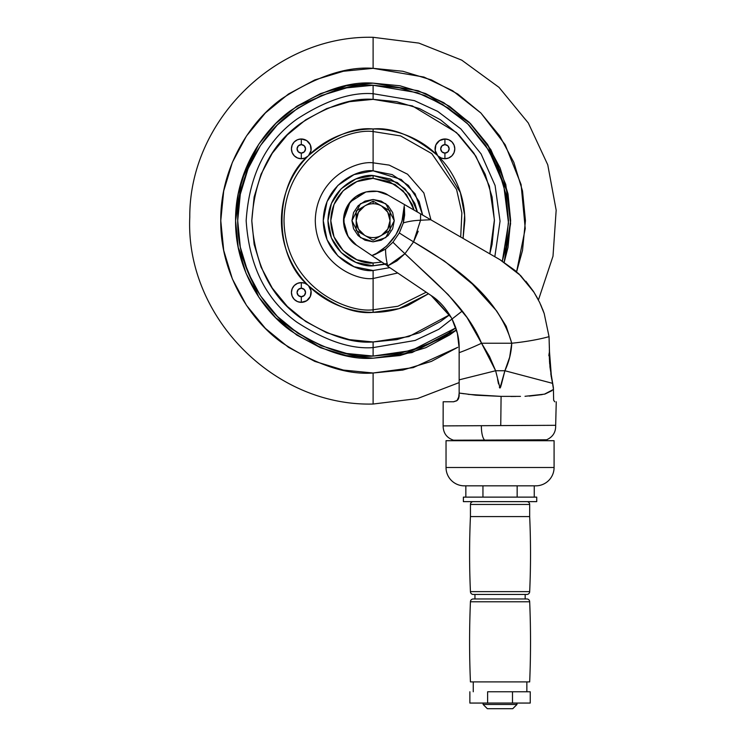 <?xml version="1.0" encoding="UTF-8"?>
<svg xmlns="http://www.w3.org/2000/svg" width="746" height="746" viewBox="0 0 746 746"><rect width="100%" height="100%" fill="white"/><g stroke="black" fill="none" stroke-linecap="round" stroke-linejoin="round"><path stroke-width="1.12" d="M364.645 206.008A16.925 16.925 0 0 1 373.112 203.742L373.112 201.122L356.187 210.894L356.187 230.439L373.112 240.212L390.037 230.439L390.037 210.894L373.112 201.122L356.187 210.894L356.187 230.439L373.112 240.212L381.57 235.326A16.925 16.925 0 0 1 356.187 220.667A16.925 16.925 0 0 1 364.645 206.008L358.453 212.2L356.187 220.667L358.453 229.125L364.645 235.326A16.925 16.925 0 0 0 381.57 235.326L390.037 230.439L390.037 210.894L373.112 201.122L373.112 203.742A16.925 16.925 0 0 1 381.57 235.326L387.771 229.125L390.037 220.667L387.771 212.2L381.57 206.008A16.925 16.925 0 0 0 364.645 206.008M365.018 240.212L373.112 241.825L381.206 240.212L373.112 241.825L365.018 240.212L358.145 235.624L353.567 228.761L351.953 220.667L353.567 212.573L358.145 205.709L365.018 201.122L373.112 199.508L385.803 203.742L394.27 220.667L385.803 237.592L373.112 241.825L360.411 237.592L351.953 220.667L360.411 203.742L373.112 199.508L381.206 201.122L373.112 199.508M381.206 201.122L388.069 205.709L392.657 212.573L394.27 220.667L392.657 228.761L388.069 235.624L381.206 240.212M546.604 440.709L546.604 439.795L526.965 439.916L546.604 439.795L546.604 440.709M517.435 425.49L555.033 425.313L500.752 425.584L501.088 396.378L500.752 425.584L481.394 425.686A14.109 4.523 90 0 0 484.602 440.103L453.512 440.205L453.512 440.709L453.512 440.205L484.602 440.103A14.109 4.523 -90 0 1 481.394 425.686L443.124 425.901L443.171 401.758L453.801 401.768M464.124 393.767L459.154 393.049L459.154 396.135L459.154 393.03L458.492 398.784L457.009 400.555L453.512 401.777C439.795 401.777 439.795 401.777 453.512 401.777L457 400.565L453.512 401.777L456.645 400.826L458.063 399.464L459.154 396.135L457.009 400.555L457.96 399.595M459.154 391.174L459.154 387.5M459.154 389.496L459.154 391.146M456.738 400.761L458.063 399.464M554.707 401.777L553.644 400.229L553.392 387.64L549.961 367.023L549.336 349.734M551.975 390.662L545.112 393.981M542.258 394.587L529.212 396.098M404.947 253.715L396.881 260.923L387.444 266.061L431.169 295.556C439.105 300.517 446.033 308.285 451.973 318.859L457.391 333.331L459.154 348.177L459.154 393.049L476.004 395.212L501.088 396.378L520.475 396.368M515.784 396.443L510.954 396.49M443.786 425.901L555.033 425.313M444.812 425.891L449.195 425.873M455.396 440.205L453.913 440.205M484.602 440.103L526.965 439.916M449.624 425.873L444.038 425.901M443.665 425.901L443.124 425.901C443.245 433.09 446.705 437.855 453.512 440.205M501.088 396.378L468.162 394.364M457.848 399.735L459.154 396.135L459.154 379.845L495.624 370.743L481.543 343.235C466.241 306.186 433.314 281.195 404.957 253.705L448.253 294.717L467.061 317.572L481.543 343.235A56.416 9.912 153.9 0 1 459.154 352.671A56.416 9.912 -26.1 0 0 481.543 343.235L511.747 343.235C511.327 352.671 509.042 361.847 504.893 370.743L499.997 388.032L495.624 370.743L459.154 379.845L459.135 346.834M459.154 392.946L459.154 389.673M459.154 391.249L459.154 390.773M501.34 384.647L501.564 383.761M549.476 360.598L549.653 363.423M551.546 378.418L549.336 349.706M549.382 358.397L549.298 352.075M550.781 373.774L552.562 383.481M504.846 370.893L501.545 383.845L504.893 370.743L552.525 383.332L504.893 370.743L495.624 370.743L499.997 388.032L501.545 383.845M502.161 381.411L500.594 387.09M459.154 382.558L459.154 388.004M497.834 380.572L498.002 381.42M499.372 387.295L499.661 387.855M500.501 387.305L500.883 386.223M503.578 375.779L504.893 370.743L495.624 370.743L489.488 356.439L481.543 343.235L511.747 343.235L506.18 326.198L496.64 310.933L472.339 284.021L444.355 261.016L413.564 241.844L404.957 253.705L413.564 241.844C453.876 265.483 498.496 296.488 511.747 343.235L509.667 357.203L504.893 370.743M404.369 207.09L404.64 215.053L403.344 222.914L399.315 232.929L392.937 242.217L385.579 249.108L371.872 255.561L387.752 265.949A22.566 7.273 -99.3 0 1 385.579 249.108L374.996 254.507C393.067 243.83 402.859 228.024 404.369 207.09L403.344 222.914A22.566 6.826 -5.1 0 1 420.558 220.238L430.74 219.734L420.558 213.85L420.558 220.238L420.558 213.85L387.92 195.014L377.234 191.33L365.941 191.927L355.702 196.702L347.99 204.973L343.943 215.519L344.139 226.821L348.55 237.228L356.551 245.22L371.872 255.561L374.996 254.507L386.764 245.956L395.949 234.682L401.954 221.431L404.257 205.709M364.384 235.167L363.395 234.524M359.246 230.383L358.024 228.351M358.024 212.983L359.246 210.95M364.878 205.868L366.631 205.029M381.84 206.166L382.829 206.801M386.969 210.95L388.19 212.983M388.19 228.351L386.969 230.383M381.337 235.456L379.583 236.305M549.326 356.42L549.438 359.703M525.007 396.303L544.459 394.158L553.504 389.431L549.961 367.023L549.047 336.66A56.416 10.948 174 0 1 511.747 343.235A56.416 10.948 -6 0 0 549.047 336.66L544.198 313.553L539.684 302.503L533.894 292.106L518.843 273.819L500.053 259.757L430.74 219.734L420.558 220.238A22.566 6.826 174.9 0 0 403.344 222.914L399.315 232.929A22.566 0.988 31 0 0 413.564 241.844L420.558 220.238M428.493 293.756L398.961 308.639L373.112 312.36C353.986 314.28 332.483 305.431 308.574 285.802L307.967 285.196A9.875 9.875 0 0 0 301.3 282.603L301.3 288.245A4.234 4.234 0 0 1 305.534 292.479A4.234 4.234 0 0 1 301.3 296.712L301.3 302.354A9.875 9.875 0 0 0 308.574 285.802C317.162 294.306 327.046 300.862 338.218 305.459C349.398 310.056 361.027 312.36 373.112 312.36C385.197 312.36 396.825 310.056 408.006 305.459L428.502 293.756M418.403 212.619L416.184 211.332M387.174 263.552L373.112 265.8L373.112 262.984L381.598 262.126L373.112 262.984L373.112 265.8L384.768 264.27M498.169 382.222L498.496 383.798L498.169 382.222M539.638 302.41L544.188 313.525M418.226 231.232L413.564 241.844A22.566 0.988 -149 0 1 399.315 232.929L392.937 242.217A22.566 1.128 42.7 0 0 404.957 253.705A22.566 1.128 -137.3 0 1 392.937 242.217L385.579 249.108A22.566 7.273 80.7 0 0 387.752 265.949L404.957 253.705M458.51 398.737L459.154 396.145L457.988 399.567M365.941 191.927L350.107 202.007L343.496 220.34L347.953 236.305L356.551 245.22C348.643 241.228 337.071 222.961 347.99 204.973C359.376 187.274 380.861 189.661 387.92 195.014L404.397 204.525M431.169 295.556L451.274 317.554L431.169 295.556L400.164 274.64M451.973 318.859C456.953 329.033 459.35 338.805 459.154 348.177M457.503 333.807L457.261 332.8M459.154 351.245L459.144 368.878M549.065 353.613L548.86 355.786M542.603 309.189L544.198 313.553M534.173 292.553L520.652 275.6L533.894 292.106L539.684 302.503M515.542 270.807L500.053 259.757L518.843 273.819M549.047 336.66L549.364 348.569M420.492 213.822L438.881 224.434M408.025 206.623L387.92 195.014M379.63 260.792L356.551 245.22M370.837 254.862L378.474 260.009M406.663 279.032L409.936 281.233M500.128 387.92L500.995 385.831M502.729 379.127L503.942 374.352M497.61 379.527L498.524 383.929M543.89 312.658L540.766 304.853M537.596 298.391L533.353 291.266L525.865 281.261M520.577 275.526L500.053 259.757L466.726 240.51M460.347 236.836L437.986 223.921M459.163 359.954L459.154 365.298M459.154 372.487L459.154 378.53M418.944 287.313L420.567 288.404M432.68 296.6L450.957 316.985M455.358 326.571L456.878 331.336M372.655 256.092L375.425 257.957M376.525 258.694L381.159 261.827M411.55 208.656L409.908 207.714M430.787 219.762L420.483 213.813M554.782 401.777L553.644 400.229L553.485 392.424M521.808 439.944L546.604 439.795C552.87 436.988 555.891 432.158 555.667 425.304L556.255 401.777M549.625 362.994L549.699 364.057M551.126 375.975L551.257 376.767M487.362 708.7L512.754 708.7L516.978 704.466L483.128 704.466L487.362 708.7L483.128 704.466L516.978 704.466L516.978 703.058L516.978 704.466L512.754 708.7L487.362 708.7M483.128 703.058L483.128 704.466L483.128 703.058M469.868 703.058L469.868 691.775L469.868 703.058L487.623 703.058L487.623 691.775L512.493 691.775L512.493 703.058L530.238 703.058L487.623 703.058L487.623 691.775L512.493 691.775L512.493 703.058L469.868 703.058M526.853 691.775L526.853 681.9L473.253 681.9L473.253 691.775L473.253 681.9L500.053 681.9L470.437 681.9L529.679 681.9A948.474 948.474 0 0 0 529.679 601.78L470.437 601.78A948.474 948.474 0 0 0 470.437 681.9A948.474 948.474 0 0 1 470.437 601.78L529.679 601.78A2.825 2.825 0 0 0 526.853 598.963L473.253 598.963A2.825 2.825 0 0 0 470.437 601.78A2.825 2.825 0 0 1 473.253 598.963L526.853 598.963A2.825 2.825 0 0 1 529.679 601.78A948.474 948.474 0 0 1 529.679 681.9L500.053 681.9L526.853 681.9L526.853 691.775M525.165 598.963L525.165 594.45L525.165 598.963M474.95 594.45L474.95 598.963L474.95 594.45M473.253 594.45L526.853 594.45A2.825 2.825 0 0 0 529.679 591.625L470.437 591.625A2.825 2.825 0 0 0 473.253 594.45A2.825 2.825 0 0 1 470.437 591.625L529.679 591.625A832.107 832.107 0 0 0 529.679 516.586L470.437 516.586A832.107 832.107 0 0 0 470.437 591.625A832.107 832.107 0 0 1 470.437 516.586L529.679 516.586L529.679 504.455L470.437 504.455L470.437 516.586L470.437 504.455L529.679 504.455A2.825 2.825 0 0 0 526.853 501.638A2.825 2.825 0 0 1 529.679 504.455L529.679 516.586A832.107 832.107 0 0 1 529.679 591.625A2.825 2.825 0 0 1 526.853 594.45L473.253 594.45M473.253 501.638A2.825 2.825 0 0 0 470.437 504.455A2.825 2.825 0 0 1 473.253 501.638M536.728 497.125L463.378 497.125L463.378 501.638L536.728 501.638L536.728 497.125L536.728 501.638L463.378 501.638L463.378 497.125L536.728 497.125M446.033 467.5L554.082 467.5L554.082 440.709L446.033 440.709L446.033 467.5A18.333 18.333 0 0 0 464.366 485.842L535.74 485.842A18.333 18.333 0 0 0 554.082 467.5L446.033 467.5L446.033 440.709L554.082 440.709L554.082 467.5A18.333 18.333 0 0 1 535.74 485.842L464.366 485.842A18.333 18.333 0 0 1 446.033 467.5M534.257 497.125L534.257 485.842L534.257 497.125M517.155 485.842L517.155 497.125L517.155 485.842M482.951 485.842L482.951 497.125L482.951 485.842M465.849 485.842L465.849 497.125L465.849 485.842M488.723 681.9L489.796 681.9M527.422 681.9L529.679 681.9M524.811 681.9L519.002 681.9M510.311 681.9L500.053 681.9M530.238 691.775L512.493 691.775L530.238 691.775L530.238 703.058M464.805 220.667L463.089 238.412L464.805 220.667C464.805 208.582 462.501 196.953 457.904 185.773C453.307 174.601 446.751 164.717 438.247 156.128L441.343 158.059L444.924 158.73L448.7 157.975L444.924 158.73L444.924 153.089A4.234 4.234 0 0 1 440.69 148.855A4.234 4.234 0 0 1 444.924 144.621A4.234 4.234 0 0 1 449.148 148.855A4.234 4.234 0 0 1 444.924 153.089L444.924 158.73A9.875 9.875 0 0 0 454.799 148.855A9.875 9.875 0 0 0 444.924 138.98L444.924 144.621L447.917 145.862L449.148 148.855L447.917 151.848L444.924 153.089L441.93 151.848L440.69 148.855L441.93 145.862L444.924 144.621L444.924 138.98L448.7 139.735L444.924 138.98L439.525 140.584L435.878 144.883L435.179 150.468L435.878 144.883M301.3 158.73L301.3 153.089A4.234 4.234 0 0 1 297.067 148.855A4.234 4.234 0 0 1 301.3 144.621A4.234 4.234 0 0 1 305.534 148.855A4.234 4.234 0 0 1 301.3 153.089L301.3 158.73A9.875 9.875 0 0 0 307.967 156.128L308.574 155.522A9.875 9.875 0 0 0 301.3 138.98L301.3 144.621L304.293 145.862L305.534 148.855L304.293 151.848L301.3 153.089L298.307 151.848L297.067 148.855L298.307 145.862L301.3 144.621L301.3 138.98L306.699 140.584L301.3 138.98L297.523 139.735L301.3 138.98A9.875 9.875 0 0 0 291.425 148.855A9.875 9.875 0 0 0 301.3 158.73L297.523 157.975L301.3 158.73L304.881 158.059L307.967 156.128C299.463 164.717 292.917 174.601 288.31 185.773C283.713 196.953 281.419 208.582 281.419 220.667C281.419 232.752 283.713 244.38 288.31 255.561C292.917 266.732 299.463 276.617 307.967 285.196C273.381 255.981 273.381 185.353 307.967 156.128M373.112 178.35L395.044 184.476L406.43 194.575L414.086 210.12L412.202 204.469L403.036 190.743L389.3 181.567L373.112 178.35L373.112 175.534L373.112 178.35L356.914 181.567L343.188 190.743L334.012 204.469L330.795 220.667L334.012 236.855L343.188 250.591L356.914 259.757L373.112 262.984C360.728 264.681 331.373 251.989 330.795 220.667C331.373 189.344 360.728 176.653 373.112 178.35M417.415 212.041L409.75 194.305L397.385 182.611L373.112 175.534L397.385 182.611L409.75 194.305L417.415 212.041L414.813 203.397L417.424 212.05M308.574 155.522C332.483 135.903 353.986 127.053 373.112 128.974L373.112 131.557C347.049 127.976 285.224 154.711 284.002 220.667C285.224 286.613 347.049 313.348 373.112 309.767L373.112 312.36L373.112 309.767L397.888 306.252L426.208 292.218L397.888 306.252L373.112 309.767L373.112 278.5L397.721 272.999L373.112 278.5L373.112 309.767C347.049 313.348 285.224 286.613 284.002 220.667C285.224 154.711 347.049 127.976 373.112 131.557L373.112 170.815L401.217 179.488L415.112 193.82L422.646 215.062L419.168 201.588L408.36 185.418L392.191 174.611L373.112 170.815L373.112 162.833L389.179 165.108L407.549 174.21L423.859 192.944L430.936 219.846L423.859 192.944L407.549 174.21L389.179 165.108L373.112 162.833L373.112 128.974C361.027 128.974 349.398 131.268 338.218 135.875C327.046 140.472 317.162 147.018 308.574 155.522L311.045 150.468L310.336 144.883L306.699 140.584M468.861 124.918L448.337 108.077L468.861 124.918L485.702 145.433L498.207 168.848L505.919 194.249L508.52 220.667L505.919 247.085L502.338 261.119L508.502 223.035L503.643 184.663L488.9 150.459L467.322 123.407L442.518 104.393L417.452 92.718L373.112 85.258L373.112 99.358C352.028 97.745 327.764 105.829 300.33 123.622C270.891 144.687 254.712 177.035 251.803 220.667C254.712 264.298 270.891 296.647 300.33 317.712C327.764 335.504 352.028 343.589 373.112 341.966L373.112 356.075L411.727 350.452L455.815 327.876L448.337 333.257L424.931 345.771L399.53 353.473L424.931 345.771M321.293 345.771L297.878 333.257L321.293 345.771L346.694 353.473L373.112 356.075L373.112 347.608L415.121 340.456L438.862 329.256L462.287 311.017L438.862 329.256L415.121 340.456L373.112 347.608C351.049 349.305 325.657 340.838 296.945 322.225C266.135 300.181 249.211 266.322 246.161 220.667C249.211 175.002 266.135 141.153 296.945 119.108C325.657 100.486 351.049 92.028 373.112 93.716L414.366 100.617L437.697 111.378L460.832 128.899L481.067 153.872L495.092 185.512L500.053 221.152L494.822 256.736M389.785 267.646L373.112 270.518L373.112 278.5C356.196 280.822 316.071 263.469 315.278 220.667C316.071 177.865 356.196 160.511 373.112 162.833C356.196 160.511 316.071 177.865 315.278 220.667C316.071 263.469 356.196 280.822 373.112 278.5L373.112 270.518C358.528 272.523 323.941 257.566 323.26 220.667C323.941 183.768 358.528 168.81 373.112 170.815L354.033 174.611L337.863 185.418L327.056 201.588L323.26 220.667L327.056 239.746L337.863 255.915L354.033 266.723L373.112 270.518L389.785 267.646M460.702 237.032L461.867 212.852L456.589 189.512L431.794 153.62L400.611 135.912L373.112 131.557L400.611 135.912L431.794 153.62L456.589 189.512L461.867 212.852L460.702 237.032M320.416 347.692L275.861 317.908L258.759 297.067L246.059 273.297L238.226 247.495L246.059 273.297L258.759 297.067L275.861 317.908L296.703 335.01L320.482 347.72L346.284 355.544L373.112 358.192C349.203 360.029 321.703 350.853 290.595 330.683C261.063 309.581 235.037 267.348 235.587 220.667C235.037 173.977 261.063 131.753 290.595 110.65C321.703 90.471 349.203 81.305 373.112 83.142L346.284 85.781L320.482 93.614L296.703 106.314L275.861 123.426L258.759 144.258L246.059 168.036L238.226 193.839L235.587 220.667L238.226 247.495L258.703 296.983M346.153 85.809L296.703 106.314L320.482 93.614L346.284 85.781L373.112 83.142L418.236 90.751L443.739 102.659L468.964 122.055L490.877 149.648L505.797 184.514L510.6 223.567L504.184 262.275L507.989 247.495L510.637 220.667L507.989 193.839L500.165 168.036L487.455 144.258L470.353 123.426L449.512 106.314L425.742 93.614L399.94 85.781L373.112 83.142L399.94 85.781L425.742 93.614M296.638 106.361L275.861 123.426L296.703 106.314M275.768 123.519L258.759 144.258M258.713 144.332L241.76 179.926L235.587 220.667M235.587 220.797L238.216 247.43M258.759 297.067L275.778 317.815M320.603 347.767L346.181 355.525M457.736 347.328L413.2 367.629L373.112 373C346.629 375.033 316.164 364.878 281.708 342.535C248.996 319.157 220.173 272.374 220.779 220.667C220.173 168.95 248.996 122.176 281.708 98.798C316.164 76.456 346.629 66.301 373.112 68.334L373.112 37.3L373.112 68.334L423.942 77.062L452.663 90.751L480.937 113.056L505.163 144.724L521.09 184.495L525.24 228.621L516.614 271.768L522.517 250.386L525.445 220.667L522.517 190.948L513.845 162.367L499.773 136.033L480.825 112.944L457.746 94.005L431.402 79.925L457.746 94.005M457.746 347.328L431.402 361.4L402.831 370.072L373.112 373L373.112 404.034L373.112 373L343.393 370.072L314.812 361.4L288.478 347.328L265.389 328.38L246.45 305.3L232.37 278.957L223.707 250.386L220.779 220.667L223.707 190.948L232.37 162.367L246.45 136.033L265.389 112.944L288.478 94.005L314.812 79.925L343.393 71.262L373.112 68.334L402.831 71.262L431.402 79.925M419.532 332.735L440.504 321.526L419.532 332.735L396.779 339.635L373.112 341.966L349.445 339.635L326.692 332.735L305.72 321.526L287.331 306.438L272.253 288.059L261.044 267.087L254.134 244.334L251.803 220.667L254.134 197L261.044 174.247L272.253 153.275L287.331 134.895L305.72 119.808L326.692 108.599L349.445 101.689L373.112 99.358L396.779 101.689L419.532 108.599L440.504 119.808L458.883 134.895L473.971 153.275L485.18 174.247L492.08 197L494.412 220.667L492.08 244.334L489.796 253.826L494.412 219.921L489.385 186.099L475.845 156.166L456.505 132.583L412.314 105.876L373.112 99.358L373.112 93.716L414.366 100.617L437.697 111.378L460.832 128.909L481.067 153.881L495.092 185.521L500.053 221.161L494.822 256.745M311.045 290.865L310.336 296.451L311.045 290.865L308.574 285.802M307.967 285.196L304.881 283.275L301.3 282.603L297.523 283.359L301.3 282.603A9.875 9.875 0 0 0 291.425 292.479A9.875 9.875 0 0 0 301.3 302.354L297.523 301.598L294.316 299.454L297.523 301.598L301.3 302.354L306.699 300.741L310.336 296.451M277.363 316.416L260.522 295.892L277.363 316.416L297.878 333.257M297.878 108.077L321.293 95.563L346.694 87.86L321.293 95.563L297.878 108.077L277.363 124.918L260.522 145.433L248.008 168.848L240.305 194.249L237.704 220.667L240.305 247.085L248.008 272.486L260.522 295.892M296.703 335.01L320.482 347.72L346.284 355.544L373.112 358.192L399.94 355.544L425.742 347.72L449.512 335.01L456.496 330.021L412.034 352.569L373.112 358.192L399.94 355.544L425.742 347.72M400.07 355.525L449.512 335.01M449.586 334.963L456.496 330.021M507.989 247.495L504.184 262.275L510.637 220.667M510.637 220.536L508.007 193.904M500.165 168.036L507.989 193.839L487.511 144.342M425.807 93.642L470.353 123.426L487.455 144.258L470.446 123.51M425.621 93.558L400.043 85.799M448.337 108.077L424.931 95.563L399.53 87.86L373.112 85.258L346.694 87.86M440.504 321.526L449.651 314.775L408.892 336.567L373.112 341.966L373.112 347.608C351.049 349.305 325.657 340.838 296.945 322.225C266.135 300.181 249.211 266.322 246.161 220.667C249.211 175.002 266.135 141.153 296.945 119.108C325.657 100.486 351.049 92.028 373.112 93.716L373.112 85.258C349.576 83.449 322.496 92.476 291.863 112.338C262.788 133.114 237.163 174.695 237.704 220.667C237.163 266.63 262.788 308.21 291.863 328.995C322.496 348.858 349.576 357.884 373.112 356.075L399.53 353.473M448.7 157.975L451.899 155.839L454.044 152.632L454.799 148.855L454.044 145.078L451.899 141.871L448.7 139.735M435.179 150.468L437.641 155.522C429.062 147.018 419.177 140.472 408.006 135.875C396.825 131.268 385.197 128.974 373.112 128.974C392.228 127.053 413.741 135.903 437.641 155.522L460.394 192.58L464.646 215.24L463.07 238.403M297.523 139.735L294.316 141.871L292.18 145.078L291.425 148.855L292.18 152.632L294.316 155.839L297.523 157.975M297.523 283.359L294.316 285.494L292.18 288.702L291.425 292.479L292.18 296.255L294.316 299.454M414.813 203.397L405.022 188.747L390.382 178.965L373.112 175.534L355.833 178.965L341.192 188.747L331.41 203.397L327.97 220.667L331.41 237.937L341.192 252.586L355.833 262.368L373.112 265.8L384.777 264.27M373.112 265.8C359.908 267.618 328.585 254.069 327.97 220.667C328.585 187.255 359.908 173.715 373.112 175.534C359.908 173.715 328.585 187.255 327.97 220.667C328.585 254.069 359.908 267.618 373.112 265.8M301.3 302.354L301.3 296.712A4.234 4.234 0 0 1 297.067 292.479A4.234 4.234 0 0 1 301.3 288.245L304.293 289.485L305.534 292.479L304.293 295.472L301.3 296.712L298.307 295.472L297.067 292.479L298.307 289.485L301.3 288.245L301.3 282.603M444.924 138.98A9.875 9.875 0 0 0 437.641 155.522M438.247 156.128A9.875 9.875 0 0 0 444.924 158.73M459.154 382.595L417.443 398.588L373.112 404.034C273.791 406.673 185.157 316.257 189.782 217.002C189.297 120.32 276.468 34.885 373.112 37.3L418.879 43.1L461.746 60.146L498.999 87.347L528.299 122.987L547.76 164.819L556.171 210.176L553 256.204L538.435 299.976"/></g></svg>
